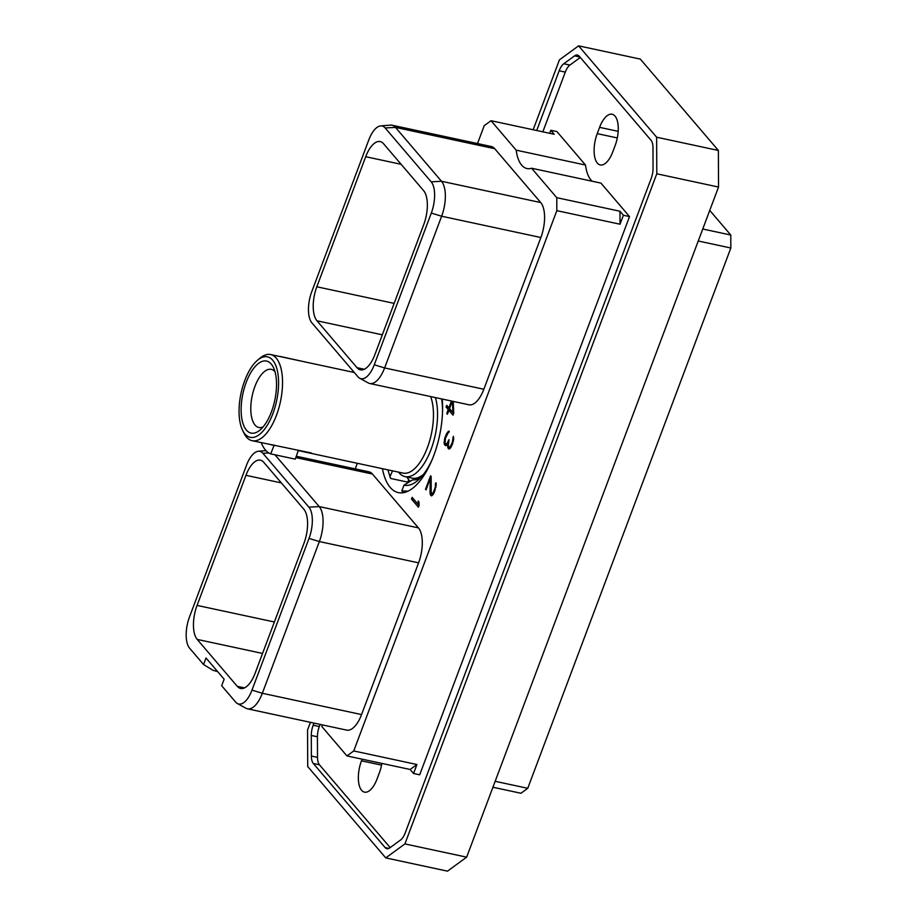 <?xml version="1.0" encoding="UTF-8"?>
<svg xmlns="http://www.w3.org/2000/svg" width="917" height="917" viewBox="0 0 917 917"><rect width="100%" height="100%" fill="white"/><g stroke="black" fill="none" stroke-linecap="round" stroke-linejoin="round"><path stroke-width="1.38" d="M709.747 210.406L730.78 235.027L730.838 248.003L527.756 788.299L495.169 781.307M730.838 248.003L698.25 241.011M492.933 787.244L520.959 793.262L527.756 788.299M730.78 235.027L702.754 229.009M310.427 722.332L307.562 729.955L307.711 766.532L385.759 857.899L447.496 871.15L466.65 857.166L718.527 187.045L718.389 150.468L640.33 59.101L578.593 45.85L559.439 59.834L533.155 129.756M385.759 857.899L404.913 843.915L466.65 857.166M404.913 843.915L656.79 173.794L656.641 137.218L718.389 150.468M718.527 187.045L656.79 173.794M656.641 137.218L578.593 45.85M536.709 130.523L559.164 70.792A13.629 6.018 102.1 0 1 563.772 63.754L574.546 55.88A13.629 6.018 102.1 0 1 577.458 55.066A13.629 6.018 102.1 0 1 579.189 56.166L651.024 140.255A13.629 6.018 102.1 0 1 652.973 147.694L653.053 168.281A13.629 6.018 102.1 0 1 651.173 178.517L405.188 832.957A13.629 6.018 102.1 0 1 400.58 839.995L389.794 847.87A13.629 6.018 102.1 0 1 386.882 848.683A13.629 6.018 102.1 0 1 385.151 847.583L313.327 763.494A13.629 6.018 102.1 0 1 311.379 756.055L311.287 735.468A13.629 6.018 102.1 0 1 313.167 725.232L313.981 723.1M320.113 724.419L319.311 726.551A13.629 6.018 -77.9 0 0 317.431 736.787L317.511 757.373A13.629 6.018 -77.9 0 0 319.46 764.812L390.172 847.595M563.772 63.754L569.904 65.073A13.629 6.018 -77.9 0 0 565.296 72.111L542.841 131.83M569.904 65.073L580.312 57.473M615.135 145.562A22.719 10.041 -77.9 0 0 612.132 114.247A22.719 10.041 -77.9 0 0 599.592 127.348L597.231 133.63A22.719 10.041 -77.9 0 0 600.234 164.945A22.719 10.041 -77.9 0 0 612.785 151.832L615.135 145.562M362.1 759.173L361.481 760.823A22.719 10.041 -77.9 0 0 364.485 792.139A22.719 10.041 -77.9 0 0 377.036 779.026L379.386 772.756A22.719 10.041 -77.9 0 0 381.873 763.414M531.619 168.235L556.768 197.682L556.825 210.658L353.744 750.954L346.947 755.917L410.14 769.478L413.556 773.489L419.699 774.796L629.521 216.572L600.944 183.113L531.619 168.235A41.609 18.386 102.1 0 1 526.954 168.533A41.609 18.386 102.1 0 1 516.179 150.159L491.019 120.712L484.222 125.675L477.505 143.556M592.141 181.222A41.609 18.386 102.1 0 1 585.505 165.037L556.928 131.578L550.785 130.271L554.212 134.272L491.019 120.712M217.604 671.565L216.458 671.313L216.744 670.545M346.947 755.917L321.821 726.505L322.429 724.911M296.34 456.253L369.001 471.842A26.948 11.91 102.1 0 1 372.428 474.032L418.45 527.894A26.948 11.91 102.1 0 1 418.588 562.843L361.562 714.572A26.948 11.91 102.1 0 1 346.683 730.115L247.452 708.818A26.948 11.91 102.1 0 1 245.962 708.256L237.365 703.522A24.083 10.649 -77.9 0 0 251.992 690.123L309.018 538.405A24.083 10.649 -77.9 0 0 308.891 507.158L262.881 453.285A24.083 10.649 -77.9 0 0 258.399 451.244A24.083 10.649 -77.9 0 0 246.524 465.228L189.498 616.958A24.083 10.649 -77.9 0 0 189.613 648.204L203.563 664.527L206.016 657.993L224.149 679.21L221.685 685.744L235.635 702.067A24.083 10.649 -77.9 0 0 237.365 703.522M355.223 468.885L357.332 463.291M483.844 389.244L384.613 367.946A26.948 11.91 102.1 0 1 369.734 383.489L468.965 404.787A26.948 11.91 102.1 0 0 483.844 389.244L540.87 237.514A26.948 11.91 102.1 0 0 540.732 202.565L494.71 148.703L395.479 127.406L385.163 127.956A24.083 10.649 -77.9 0 0 380.681 125.916A24.083 10.649 -77.9 0 0 368.806 139.9L311.78 291.629A24.083 10.649 -77.9 0 0 311.906 322.876L357.917 376.738A24.083 10.649 -77.9 0 0 359.647 378.194A24.083 10.649 -77.9 0 0 374.274 364.794L431.299 213.076A24.083 10.649 -77.9 0 0 431.173 181.83L385.163 127.956M380.681 125.916L390.47 125.125A26.948 11.91 102.1 0 1 392.052 125.216L491.283 146.514A26.948 11.91 102.1 0 1 494.71 148.703M442.235 399.055A64.133 28.335 102.1 0 1 430.119 464.243A64.133 28.335 102.1 0 1 398.345 492.612A64.133 28.335 102.1 0 1 390.195 487.408A64.133 28.335 102.1 0 1 382.423 468.667M411.492 499.077L418.427 507.193L419.138 505.313L418.966 501.977L418.129 501.003L418.312 504.602L412.134 497.369L411.492 499.077L413.945 499.605L419.046 505.565M431.162 476.519L430.577 475.831L425.511 489.288L426.027 489.896L430.348 478.399L430.016 492.968L431.575 495.868L434.543 491.833L436.217 483.523L435.896 482.755L435.38 484.119L435.38 487.019L433.225 492.761L431.196 493.495L431.162 476.519M444.092 442.647L444.539 444.722L445.822 445.708L447.771 443.53L447.76 447.393L449.17 449.066L452.287 444.63L453.686 439.243L453.342 436.343L452.219 442.842L449.846 447.244L449.009 447.519L448.298 445.479L449.021 439.633L446.636 444.069L444.974 443.358L445.547 437.959L449.032 431.128L446.774 433.305L444.917 437.673L444.092 442.647L444.86 442.808M451.428 401.027L448.872 407.836L446.728 405.337L446.086 407.033L448.23 409.532L446.762 413.452L447.427 414.243L448.894 410.323L453.021 415.149L453.732 413.269L453.239 401.417M353.744 750.954L416.937 764.514L410.14 769.478M629.521 216.572L623.388 215.254L620.018 224.218L556.825 210.658M413.556 773.489L416.937 764.514M623.388 215.254L619.961 211.242L620.018 224.218M556.768 197.682L619.961 211.242M516.179 150.159L585.505 165.037M550.785 130.271L549.65 133.297M197.201 639.413A26.215 11.589 -77.9 0 1 197.063 605.403L245.951 475.315A26.215 11.589 -77.9 0 1 260.428 460.185A26.215 11.589 -77.9 0 1 263.764 462.317L303.836 509.233A26.215 11.589 -77.9 0 1 303.974 543.242L255.086 673.319A26.215 11.589 -77.9 0 1 240.609 688.449A26.215 11.589 -77.9 0 1 237.274 686.329L197.201 639.413L262.56 653.443M203.563 664.527L212.927 670.235L216.458 671.313M418.45 527.894L319.219 506.597L274.962 454.798M308.891 507.158L319.219 506.597A26.948 11.91 102.1 0 1 319.357 541.557L309.018 538.405M361.562 714.572L262.331 693.275L319.357 541.557L418.588 562.843M251.992 690.123L262.331 693.275A26.948 11.91 102.1 0 1 247.452 708.818M316.823 286.78A26.215 11.589 102.1 0 0 316.961 320.79L357.034 367.706A26.215 11.589 102.1 0 0 360.37 369.838A26.215 11.589 102.1 0 0 374.847 354.707L423.734 224.619A26.215 11.589 102.1 0 0 423.597 190.61L383.524 143.694A26.215 11.589 102.1 0 0 380.188 141.573A26.215 11.589 102.1 0 0 365.711 156.704L316.823 286.78L394.138 303.378M392.052 125.216A26.948 11.91 102.1 0 1 395.479 127.406L441.501 181.268A26.948 11.91 102.1 0 1 441.639 216.229L431.299 213.076M369.734 383.489A26.948 11.91 102.1 0 1 368.244 382.928L359.647 378.194M374.274 364.794L384.613 367.946L441.639 216.229L540.87 237.514M403.365 492.693L401.841 490.893L407.996 491.18M387.868 469.836L390.596 478.445L407.778 482.136A63.158 27.911 -77.9 0 0 407.996 482.709M401.841 490.893L403.984 485.173A55.673 24.61 102.1 0 0 417.499 480.68A55.673 24.61 102.1 0 0 432.171 459.6M441.627 398.918A55.673 24.61 102.1 0 1 442.556 411.183M420.548 477.791A48.681 21.515 102.1 0 1 412.627 479.832L403.984 485.173M410.163 481.356A52.67 23.28 102.1 0 1 406.942 477.012M407.778 482.136L408.695 479.694M389.863 476.874L392.533 470.845M423.436 474.41A47.076 20.804 102.1 0 1 412.237 478.147L405.062 476.611A47.076 20.804 102.1 0 1 398.54 472.129M274.962 371.626A29.722 13.136 -77.9 0 0 271.306 369.356A29.722 13.136 -77.9 0 0 254.892 386.504A29.722 13.136 -77.9 0 0 258.835 427.482A29.722 13.136 -77.9 0 0 263.099 426.921M246.215 382.32A36.84 16.288 -77.9 0 0 242.718 422.668A36.84 16.288 -77.9 0 0 259.935 430.107A36.84 16.288 -77.9 0 0 271.432 411.836A36.84 16.288 -77.9 0 0 273.392 367.408A36.84 16.288 -77.9 0 0 246.215 382.32M242.546 430.211A41.15 18.18 102.1 0 0 272.911 413.567A41.15 18.18 -77.9 0 0 276.808 368.496A41.15 18.18 -77.9 0 0 257.574 360.186A41.15 18.18 -77.9 0 0 244.736 380.589A41.15 18.18 102.1 0 0 242.546 430.211L243.956 433.111A44.062 19.475 102.1 0 0 252.141 440.71L311.436 452.998L298.266 450.614L295.251 459.142L270.71 453.881A53.163 23.498 102.1 0 1 261.379 442.945L261.471 442.716M252.141 440.71A44.062 19.475 102.1 0 0 276.464 415.286A44.062 19.475 -77.9 0 0 270.63 354.547A44.062 19.475 -77.9 0 0 260.05 358.123L257.574 360.186M430.612 396.557A44.062 19.475 -77.9 0 1 427.391 447.668A44.062 19.475 102.1 0 1 403.056 473.103L301.601 451.324M274.24 445.02L270.71 453.881M274.091 445.421L271.168 444.802M405.062 476.611A47.076 20.804 102.1 0 0 431.047 449.445A47.076 20.804 -77.9 0 0 435.426 397.588M279.765 356.507A53.163 23.498 102.1 0 1 279.857 356.404L304.421 361.791M418.312 504.602L419.103 504.774M431.563 493.931L433.271 494.297M432.4 493.655L433.558 493.908M433.225 492.761L434.016 492.933M434.154 490.893L434.841 491.042M434.773 489.254L435.392 489.391M435.38 487.019L436.011 487.156M435.529 485.345L436.228 485.494M435.38 484.119L436.217 484.302M430.875 495.57L431.735 495.753M430.6 495.249L432.022 495.547M430.165 494.206L432.732 495.02M430.016 492.968L431.139 493.22M432.549 494.137L432.618 494.733M430.348 478.399L431.116 478.559M425.511 489.288L426.199 489.437M444.252 443.862L446.705 444.39M444.504 439.346L445.135 439.472M444.917 437.673L445.605 437.822M446.063 434.624L446.831 434.784M446.774 433.305L447.553 433.466M447.634 432.125L448.952 432.411M448.333 431.357L449.273 431.563M445.651 444.149L447.164 444.47M446.636 444.069L447.324 444.218M447.462 443.163L448.47 443.37M449.009 447.519L450.591 447.863M449.846 447.244L450.889 447.462M450.671 446.35L451.416 446.51M451.6 444.481L452.287 444.63M452.219 442.842L452.838 442.98M452.826 440.607L453.457 440.733M452.975 438.934L453.674 439.083M452.826 437.707L453.663 437.89M448.47 448.768L449.33 448.952M448.195 448.447L449.617 448.745M447.76 447.393L450.327 448.218M447.599 446.178L448.493 446.373M447.771 443.53L448.402 443.668M445.112 445.398L446.109 445.616M444.539 444.722L446.694 445.192M448.894 410.323L451.347 410.85L453.64 413.521M446.762 413.452L447.645 413.647M448.23 409.532L450.683 410.059L450.465 410.656M446.086 407.033L448.551 407.561L450.683 410.059M448.872 407.836L449.754 408.031M452.448 401.245L452.895 412.547L453.709 412.73M452.895 412.547L449.536 408.615L452.322 401.21M388.923 848.397L385.151 847.583M319.46 764.812L313.327 763.494M317.511 757.373L311.379 756.055M317.431 736.787L311.287 735.468M319.311 726.551L313.167 725.232M559.164 70.792L565.296 72.111M579.945 57.037L574.546 55.88M599.592 127.348L618.184 131.349M597.231 133.63L617.313 137.94M361.481 760.823L381.564 765.133M372.428 474.032L295.836 457.594M268.841 452.964L262.881 453.285M237.274 686.329L244.518 687.888M197.063 605.403L274.378 621.99M245.951 475.315L281.359 482.915M365.711 156.704L401.119 164.303M540.732 202.565L441.501 181.268L431.173 181.83M316.961 320.79L382.32 334.82M357.034 367.706L364.278 369.264M258.399 451.244L265.999 450.625M270.63 354.547L354.294 372.497"/></g></svg>
